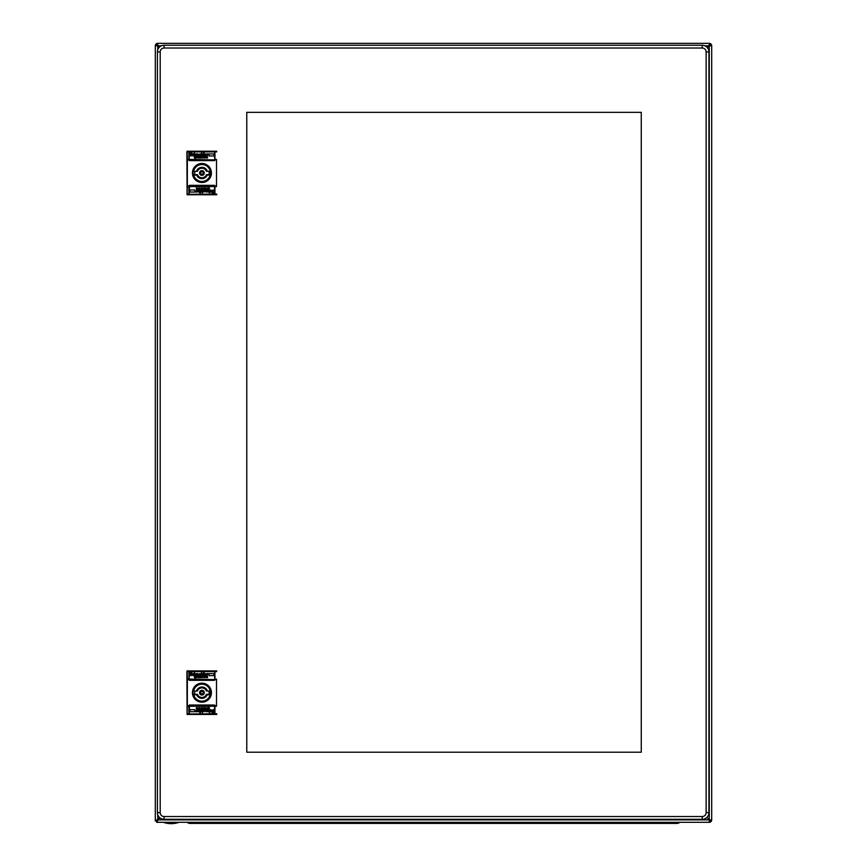 <?xml version="1.0" encoding="UTF-8"?>
<svg xmlns="http://www.w3.org/2000/svg" width="867" height="867" viewBox="0 0 867 867"><rect width="100%" height="100%" fill="white"/><g stroke="black" fill="none" stroke-linecap="round" stroke-linejoin="round"><path stroke-width="1.3" d="M163.982 822.534L178.439 822.534A24.059 24.059 0 0 1 163.982 822.534L163.982 822.317M706.854 817.462L709.249 819.868L706.854 817.462M709.249 822.317L709.249 819.868L711.699 819.868A2.449 2.449 0 0 1 709.249 822.317L156.634 822.317L159.831 817.776L155.301 820.984L155.301 45.799A2.449 2.449 0 0 1 157.751 43.35L709.249 43.35A2.449 2.449 0 0 1 711.699 45.799L709.249 45.799L707.385 47.663L709.249 45.799L709.249 43.35M157.751 43.35L157.751 45.799L159.257 47.306L157.751 45.799L155.301 45.799M234.859 822.317L234.859 823.422L190.274 823.422A5.007 5.007 0 0 1 187.12 822.317A5.007 5.007 0 0 0 190.274 823.422L676.726 823.422A5.007 5.007 0 0 0 679.88 822.317L181.875 822.317M711.699 819.868L711.699 45.799M156.634 822.317L156.634 820.984L157.751 819.868L156.634 820.984L155.301 820.984M157.751 44.683A1.116 1.116 0 0 0 156.634 45.799M709.249 820.984A1.116 1.116 0 0 0 710.366 819.868M710.366 45.799A1.116 1.116 0 0 0 709.249 44.683M156.634 820.984L158.303 819.315M192.019 823.422L199.811 823.422M197.177 155.637L196.495 153.936L197.806 153.871L198.543 155.973L197.914 155.973L197.687 154.391L197.177 155.637L196.495 155.356M214.669 159.409L214.626 151.898L189.223 151.898L189.179 159.918L214.669 159.918L189.179 159.409M190.122 154.554L189.786 153.708L190.697 152.96L191.943 153.253L190.577 153.762L192.062 155.236L190.87 156.038L189.895 155.063L191.26 155.182M194.219 152.96L196.267 155.356L195.584 155.518L195.303 154.391L194.902 155.973L194.219 155.973L194.219 152.96M201.502 152.96L201.209 153.708L201.502 152.96M203.431 152.96L204.113 152.96L204.113 155.973L202.921 156.038L201.957 154.9L203.431 153.99L203.431 152.96M192.94 153.914L193.991 153.99L192.853 154.955L194.045 155.811L192.171 155.063L193.254 153.871L192.171 154.781M200.873 154.846L199.789 153.871L198.771 155.128L199.909 156.038L198.771 155.128L199.909 156.038L200.873 155.692L199.909 156.038L200.873 155.291L199.453 155.063L200.873 154.846L199.789 153.871L198.771 154.9L199.789 153.871L200.873 154.846M205.425 153.871L206.444 155.063L205.024 155.128L206.444 155.692L205.479 156.038L204.341 155.063L205.425 153.871L206.444 154.9L205.425 153.871L204.341 154.846M207.462 154.326L208.037 153.871L207.462 154.326L208.037 153.871L208.21 154.673L206.725 155.973L206.725 153.936L208.037 153.871L208.21 154.673M201.101 153.936L201.783 153.936L201.783 155.973L201.101 155.973L201.101 153.936M209.055 153.936L213.943 153.936L213.943 155.973L209.055 155.973L209.055 153.936M195.183 156.071L196.495 155.637L197.286 156.428L195.465 158.477L194.338 157.404L195.953 155.67M197.914 156.266L198.933 156.266L198.196 156.548L198.879 157.003L198.196 157.794L198.933 158.022L197.914 158.022L197.914 156.266M199.453 156.266L199.735 158.022L199.453 156.266M203.767 156.602L203.832 158.087L203.767 156.602M200.927 156.829L201.328 157.512L200.526 157.512L201.274 157.967L200.244 157.458L200.927 156.829L201.328 157.512L200.927 156.829L200.244 157.458L200.927 156.829L200.244 157.458L200.927 156.829L200.244 157.458L200.819 158.087L200.244 157.458M202.466 156.829L202.401 158.087L201.838 157.339L202.466 156.829M205.36 156.829L204.97 158.022L204.97 157.003M207.581 156.829L207.462 158.087L206.899 157.458L207.581 156.829M206.097 156.884L206.389 158.022L206.097 156.884M214.669 159.918L189.179 159.918M214.279 151.682L189.57 151.682L214.626 151.898M214.94 159.409L214.94 152.072L214.279 151.4L214.94 152.072L214.279 151.4L189.57 151.4L188.908 152.072L189.57 151.4L188.908 152.072L188.908 159.972A0.672 0.672 0 0 0 189.57 160.644L188.908 159.972L189.57 160.644L214.279 160.644L214.94 159.972L214.279 160.644A0.672 0.672 0 0 0 214.94 159.972L216.512 159.409L214.94 159.918M214.94 186.015A0.672 0.672 0 0 0 214.279 185.343L214.94 186.015L214.94 193.915L214.279 194.576L214.94 193.915L214.279 194.576L189.57 194.576L188.908 193.915L188.908 186.015L189.57 185.343A0.672 0.672 0 0 0 188.908 186.015L189.57 185.343L214.279 185.343L214.94 186.015M214.94 186.568L216.512 186.568L216.512 159.918M188.908 159.409L187.337 159.409L187.337 186.069L188.908 186.069M216.512 186.568L216.512 159.409M216.761 194.75L187.088 194.75L186.904 151.844L187.088 151.226L187.131 151.898L188.93 151.898M187.088 151.226L216.761 151.226M187.088 194.75L187.337 186.069M187.337 159.409L187.131 151.898M188.908 193.915L189.57 194.576L188.908 193.915M189.223 194.078L189.57 185.625L214.669 186.015L214.279 194.306L189.57 194.306L214.626 194.078M213.726 191.423L214.062 192.279L213.152 193.016L211.906 192.734L213.271 192.225L211.786 190.74L212.989 189.949L213.954 190.913L212.588 190.805M209.63 193.016L207.581 190.632L208.264 190.458L208.546 191.596L208.947 190.003L209.63 190.003L209.63 193.016M202.358 193.016L202.64 192.279L202.358 193.016M200.418 193.016L199.735 193.016L199.735 190.003L200.927 189.949L201.903 191.087L200.418 191.997L200.418 193.016M210.909 192.073L209.857 191.997L210.995 191.033L209.803 190.176L211.678 190.913L210.594 192.106L211.678 191.195M206.053 192.106L205.306 190.003L205.934 190.003L206.162 191.596L206.671 190.35L207.354 190.632L207.354 192.051L205.306 191.488L206.671 191.824L206.053 192.106M202.976 191.141L204.059 192.106L205.078 190.859L203.94 189.949L205.078 190.859L203.94 189.949L202.976 190.285L203.94 189.949L202.976 190.686L204.395 190.913L203.832 190.404L204.395 190.913L202.976 191.141L204.059 192.106L205.078 191.087L204.059 192.106L202.976 191.141M198.435 192.106L197.405 190.913L198.825 190.859L197.405 190.285L198.37 189.949L199.508 190.913L198.435 192.106L197.405 191.087L198.435 192.106L199.508 191.141M196.386 191.65L195.812 192.106L196.386 191.65L195.812 192.106L195.649 191.314L197.123 190.003L197.123 192.051L195.812 192.106L195.649 191.314M202.748 192.051L202.065 192.051L202.065 190.003L202.748 190.003L202.748 192.051M194.793 192.051L189.906 192.051L189.906 190.003L194.793 190.003L194.793 192.051M208.665 189.906L207.354 190.35L206.563 189.548L208.383 187.5L209.521 188.583L207.896 190.317M205.934 189.721L204.915 189.721L205.652 189.44L204.97 188.984L205.652 188.182L204.915 187.955L205.934 187.955L205.934 189.721M204.395 189.721L204.113 187.955L204.395 189.721M200.082 189.385L200.017 187.901L200.082 189.385M202.921 189.158L202.52 188.475L203.322 188.475L202.585 188.02L203.604 188.529L202.921 189.158L202.52 188.475L202.921 189.158L203.604 188.529L202.921 189.158L203.604 188.529L202.921 189.158L203.604 188.529L203.041 187.901L203.604 188.529M201.382 189.158L201.447 187.901L202.011 188.638L201.382 189.158M198.489 189.158L198.89 187.955L198.89 188.984M196.267 189.158L196.386 187.901L196.95 188.529L196.267 189.158M197.752 189.093L197.459 187.955L197.752 189.093M214.062 192.279L213.152 193.016M212.816 193.016L211.906 192.734M211.96 192.171L212.989 192.452L211.96 192.171M211.96 191.488L213.271 192.225L211.96 191.488M211.786 190.74L214.008 190.285L211.786 190.74M213.954 190.913L213.098 190.577M208.383 192.106L208.947 191.824L207.581 191.423M202.065 192.626L202.64 192.279M201.903 190.968L201.231 189.992M200.927 192.106L201.903 191.087L200.927 192.106M200.765 191.596L200.765 190.458M210.995 191.033L210.367 191.596L210.995 191.033L210.313 190.458L210.995 191.033M209.803 190.176L210.941 190.025M210.54 189.949L211.678 190.913L210.54 189.949M206.671 190.35L207.354 190.632M205.078 190.859L203.94 189.949M204.341 191.26L203.604 191.26M198.825 190.859L198.261 190.404M197.405 190.686L198.088 190.404L197.405 190.686M198.37 189.949L199.508 190.913L198.37 189.949L197.405 190.285L198.771 190.025M198.435 191.65L198.034 191.26L198.825 191.26L198.034 191.26M195.985 191.423L196.441 190.74M207.354 190.35L206.563 189.548L207.354 190.35M206.899 188.475L208.383 187.5M208.839 187.5L209.521 188.302L208.839 187.5M207.787 188.497L208.893 188.074L207.072 189.44L207.896 189.678M201.447 187.901L202.011 188.41L201.447 187.901M196.386 187.901L196.95 188.529L196.386 187.901M201.924 163.917A9.071 9.071 0 0 0 192.853 172.988A9.071 9.071 0 0 0 201.924 182.059A9.071 9.071 0 0 0 210.995 172.988A9.071 9.071 0 0 0 201.924 163.917M201.924 164.036A8.963 8.963 0 0 1 210.887 172.988A8.963 8.963 0 0 1 201.924 181.951A8.963 8.963 0 0 1 192.962 172.988A8.963 8.963 0 0 1 201.924 164.036M210.822 172.717L209.153 172.717L210.822 172.717A8.898 8.898 0 0 0 210.67 171.319A8.898 8.898 0 0 1 210.67 174.657L206.411 174.657A4.79 4.79 0 0 1 197.438 174.657L196.657 175.101A5.679 5.679 0 0 0 207.191 175.101L206.877 174.657A5.235 5.235 0 0 1 196.972 174.657A5.235 5.235 0 0 0 206.877 174.657M193.178 171.319A8.898 8.898 0 0 1 210.67 171.319L206.877 171.319L210.67 171.319A8.898 8.898 0 0 1 201.924 181.897A8.898 8.898 0 0 1 193.178 174.657L193.731 175.101A8.453 8.453 0 0 0 210.117 175.101L210.67 174.657A8.898 8.898 0 0 1 193.027 172.988A8.898 8.898 0 0 1 193.178 171.319L197.438 171.319L193.178 171.319A8.898 8.898 0 0 0 193.178 174.657L196.972 174.657M208.958 171.319A7.229 7.229 0 0 1 208.958 174.657M194.696 172.988A7.229 7.229 0 0 1 194.891 171.319A7.229 7.229 0 0 0 194.891 174.657A7.229 7.229 0 0 1 194.696 172.988M196.972 171.319A5.235 5.235 0 0 1 206.877 171.319L206.411 171.319A4.79 4.79 0 0 0 197.438 171.319M189.786 153.708L190.697 152.96M191.033 152.96L191.943 153.253M191.889 153.817L190.87 153.535L191.889 153.817M191.889 154.499L190.577 153.762L191.889 154.499M192.062 155.236L190.87 156.038L189.84 155.692L190.87 156.038L192.062 155.236M189.895 155.063L190.751 155.41M195.465 153.871L194.902 154.163L196.267 154.554M201.783 153.361L201.209 153.708M201.957 155.009L202.618 155.995M202.921 153.871L201.957 154.9L202.921 153.871M203.084 154.391L203.084 155.518M192.853 154.955L193.482 154.391L192.853 154.955L193.536 155.518L192.853 154.955M194.045 155.811L192.907 155.962M193.308 156.038L192.171 155.063L193.308 156.038M197.177 154.163L198.543 154.499L197.177 154.163M200.017 155.583L199.453 155.063L200.017 155.583M198.771 155.128L199.909 156.038M199.844 154.326L200.244 154.727L199.508 154.727M205.024 155.128L205.587 155.583M206.444 155.291L205.761 155.583L206.444 155.291M205.479 156.038L204.341 155.063L205.479 156.038L206.444 155.692L205.078 155.962M205.425 154.326L205.815 154.727L205.024 154.727L205.815 154.727M207.863 154.554L207.408 155.236M196.495 155.637L197.286 156.428L196.495 155.637M196.95 157.512L195.465 158.477M195.021 158.477L194.338 157.686L195.021 158.477M196.072 157.48L194.956 157.913L196.776 156.548L195.953 156.309M202.401 158.087L201.838 157.566L202.401 158.087M207.462 158.087L206.899 157.458L207.462 158.087M210.67 174.657A8.898 8.898 0 0 0 210.822 173.27L209.153 173.27M197.177 675.317L196.495 673.616L197.806 673.551L198.543 675.664L197.914 675.664L197.687 674.071L197.177 675.317L196.495 675.035M214.669 679.099L214.626 671.578L189.223 671.578L189.179 679.598L214.669 679.598L189.179 679.099M190.122 674.233L189.786 673.388L190.697 672.64L191.943 672.933L190.577 673.442L192.062 674.916L190.87 675.718L189.895 674.754L191.26 674.862M194.219 672.64L196.267 675.035L195.584 675.209L195.303 674.071L194.902 675.664L194.219 675.664L194.219 672.64M201.502 672.64L201.209 673.388L201.502 672.64M203.431 672.64L204.113 672.64L204.113 675.664L202.921 675.718L201.957 674.58L203.431 673.67L203.431 672.64M192.94 673.594L193.991 673.67L192.853 674.634L194.045 675.491L192.171 674.754L193.254 673.551L192.171 674.461M200.873 674.526L199.789 673.551L198.771 674.808L199.909 675.718L198.771 674.808L199.909 675.718L200.873 675.371L199.909 675.718L200.873 674.981L199.453 674.754L200.873 674.526L199.789 673.551L198.771 674.58L199.789 673.551L200.873 674.526M205.425 673.551L206.444 674.754L205.024 674.808L206.444 675.371L205.479 675.718L204.341 674.754L205.425 673.551L206.444 674.58L205.425 673.551L204.341 674.526M207.462 674.006L208.037 673.551L207.462 674.006L208.037 673.551L208.21 674.353L206.725 675.664L206.725 673.616L208.037 673.551L208.21 674.353M201.101 673.616L201.783 673.616L201.783 675.664L201.101 675.664L201.101 673.616M209.055 673.616L213.943 673.616L213.943 675.664L209.055 675.664L209.055 673.616M195.183 675.751L196.495 675.317L197.286 676.108L195.465 678.157L194.338 677.084L195.953 675.35M197.914 675.946L198.933 675.946L198.196 676.227L198.879 676.683L198.196 677.474L198.933 677.701L197.914 677.701L197.914 675.946M199.453 675.946L199.735 677.701L199.453 675.946M203.767 676.282L203.832 677.766L203.767 676.282M200.927 676.509L201.328 677.192L200.526 677.192L201.274 677.647L200.244 677.138L200.927 676.509L201.328 677.192L200.927 676.509L200.244 677.138L200.927 676.509L200.244 677.138L200.927 676.509L200.244 677.138L200.819 677.766L200.244 677.138M202.466 676.509L202.401 677.766L201.838 677.019L202.466 676.509M205.36 676.509L204.97 677.701L204.97 676.683M207.581 676.509L207.462 677.766L206.899 677.138L207.581 676.509M206.097 676.563L206.389 677.701L206.097 676.563M214.669 679.598L189.179 679.598M189.223 671.578L214.626 671.578M214.94 679.099L214.94 671.752L214.279 671.08L214.94 671.752L214.279 671.08L189.57 671.08L188.908 671.752L189.57 671.08L188.908 671.752L188.908 679.652A0.672 0.672 0 0 0 189.57 680.324L188.908 679.652L189.57 680.324L214.279 680.324L214.94 679.652L214.279 680.324A0.672 0.672 0 0 0 214.94 679.652L216.512 679.099L214.94 679.598M214.94 705.695A0.672 0.672 0 0 0 214.279 705.023L214.94 705.695L214.94 713.595L214.279 714.256L214.94 713.595L214.279 714.256L189.57 714.256L188.908 713.595L188.908 705.695L189.57 705.023A0.672 0.672 0 0 0 188.908 705.695L189.57 705.023L214.279 705.023L214.94 705.695M214.94 706.247L216.512 706.247L216.512 679.598M188.908 679.099L187.337 679.099L187.337 705.749L188.908 705.749M216.512 706.247L216.512 679.099M216.761 714.441L187.088 714.441L186.904 671.524L187.088 670.906L187.131 671.578L188.93 671.578M187.088 670.906L216.761 670.906M187.088 714.441L187.337 705.749M187.337 679.099L187.131 671.578M188.908 713.595L189.57 714.256L188.908 713.595M189.223 713.758L189.57 705.304L214.669 705.695L214.279 713.985L189.57 713.985L214.626 713.758M213.726 711.103L214.062 711.959L213.152 712.696L211.906 712.414L213.271 711.905L211.786 710.431L212.989 709.629L213.954 710.593L212.632 710.561M209.63 712.696L207.581 710.311L208.264 710.138L208.546 711.276L208.947 709.683L209.63 709.683L209.63 712.696M202.358 712.696L202.64 711.959L202.358 712.696M200.418 712.696L199.735 712.696L199.735 709.683L200.927 709.629L201.903 710.767L200.418 711.677L200.418 712.696M210.909 711.753L209.857 711.677L210.995 710.712L209.803 709.856L211.678 710.593L210.594 711.785L211.678 710.886M206.053 711.785L205.306 709.683L205.934 709.683L206.162 711.276L206.671 710.03L207.354 710.311L207.354 711.731L205.306 711.168L206.671 711.504L206.053 711.785M202.976 710.821L204.059 711.785L205.078 710.539L203.94 709.629L205.078 710.539L203.94 709.629L202.976 709.975L203.94 709.629L202.976 710.366L204.395 710.593L203.832 710.084L204.395 710.593L202.976 710.821L204.059 711.785L205.078 710.767L204.059 711.785L202.976 710.821M198.435 711.785L197.405 710.593L198.825 710.539L197.405 709.975L198.37 709.629L199.508 710.593L198.435 711.785L197.405 710.767L198.435 711.785L199.508 710.821M196.386 711.33L195.812 711.785L196.386 711.33L195.812 711.785L195.649 710.994L197.123 709.683L197.123 711.731L195.812 711.785L195.649 710.994M202.748 711.731L202.065 711.731L202.065 709.683L202.748 709.683L202.748 711.731M194.793 711.731L189.906 711.731L189.906 709.683L194.793 709.683L194.793 711.731M208.665 709.596L207.354 710.03L206.563 709.228L208.383 707.19L209.521 708.263L207.896 709.997M205.934 709.401L204.915 709.401L205.652 709.119L204.97 708.664L205.652 707.862L204.915 707.635L205.934 707.635L205.934 709.401M204.395 709.401L204.113 707.635L204.395 709.401M200.082 709.065L200.017 707.58L200.082 709.065M202.921 708.838L202.52 708.155L203.322 708.155L202.585 707.7L203.604 708.209L202.921 708.838L202.52 708.155L202.921 708.838L203.604 708.209L202.921 708.838L203.604 708.209L202.921 708.838L203.604 708.209L203.041 707.58L203.604 708.209M201.382 708.838L201.447 707.58L202.011 708.317L201.382 708.838M198.489 708.838L198.89 707.635L198.89 708.664M196.267 708.838L196.386 707.58L196.95 708.209L196.267 708.838M197.752 708.773L197.459 707.635L197.752 708.773M214.062 711.959L213.152 712.696M212.816 712.696L211.906 712.414M211.96 711.85L212.989 712.132L211.96 711.85M211.96 711.168L213.271 711.905L211.96 711.168M211.786 710.431L212.989 709.629L214.008 709.975L212.989 709.629L211.786 710.431M213.954 710.593L213.098 710.257M208.383 711.785L208.947 711.504L207.581 711.103M202.065 712.306L202.64 711.959M201.903 710.658L201.231 709.672M200.927 711.785L201.903 710.767L200.927 711.785M200.765 711.276L200.765 710.138M210.995 710.712L210.367 711.276L210.995 710.712L210.313 710.138L210.995 710.712M209.803 709.856L210.941 709.705M210.54 709.629L211.678 710.593L210.54 709.629M206.671 710.03L207.354 710.311M205.078 710.539L203.94 709.629M204.341 710.94L203.604 710.94M198.825 710.539L198.261 710.084M197.405 710.366L198.088 710.084L197.405 710.366M198.37 709.629L199.508 710.593L198.37 709.629L197.405 709.975L198.771 709.705M198.435 711.33L198.034 710.94L198.825 710.94L198.034 710.94M195.985 711.103L196.441 710.431M207.354 710.03L206.563 709.228L207.354 710.03M206.899 708.155L208.383 707.19M208.839 707.19L209.521 707.981L208.839 707.19M207.787 708.176L208.893 707.754L207.072 709.119L207.896 709.358M201.447 707.58L202.011 708.09L201.447 707.58M196.386 707.58L196.95 708.209L196.386 707.58M201.924 683.608A9.071 9.071 0 0 0 192.853 692.668A9.071 9.071 0 0 0 201.924 701.739A9.071 9.071 0 0 0 210.995 692.668A9.071 9.071 0 0 0 201.924 683.608M201.924 683.716A8.963 8.963 0 0 1 210.887 692.668A8.963 8.963 0 0 1 201.924 701.631A8.963 8.963 0 0 1 192.962 692.668A8.963 8.963 0 0 1 201.924 683.716M210.822 692.397L209.153 692.397L210.822 692.397A8.898 8.898 0 0 0 210.67 690.999A8.898 8.898 0 0 1 210.67 694.337L206.411 694.337A4.79 4.79 0 0 1 197.438 694.337L196.657 694.792A5.679 5.679 0 0 0 207.191 694.792L206.877 694.337A5.235 5.235 0 0 1 196.972 694.337A5.235 5.235 0 0 0 206.877 694.337M193.178 690.999A8.898 8.898 0 0 1 210.67 690.999L206.877 690.999L210.67 690.999A8.898 8.898 0 0 1 201.924 701.576A8.898 8.898 0 0 1 193.178 694.337L193.731 694.792A8.453 8.453 0 0 0 210.117 694.792L210.67 694.337A8.898 8.898 0 0 1 193.027 692.668A8.898 8.898 0 0 1 193.178 690.999L197.438 690.999L193.178 690.999A8.898 8.898 0 0 0 193.178 694.337L196.972 694.337M208.958 690.999A7.229 7.229 0 0 1 208.958 694.337M194.696 692.668A7.229 7.229 0 0 1 194.891 690.999A7.229 7.229 0 0 0 194.891 694.337A7.229 7.229 0 0 1 194.696 692.668M196.972 690.999A5.235 5.235 0 0 1 206.877 690.999L206.411 690.999A4.79 4.79 0 0 0 197.438 690.999M189.786 673.388L190.697 672.64M191.033 672.64L191.943 672.933M191.889 673.496L190.87 673.215L191.889 673.496M191.889 674.179L190.577 673.442L191.889 674.179M192.062 674.916L190.87 675.718L189.84 675.371L190.87 675.718L192.062 674.916M189.895 674.754L190.751 675.09M195.465 673.551L194.902 673.843L196.267 674.233M201.783 673.041L201.209 673.388M201.957 674.689L202.618 675.675M202.921 673.551L201.957 674.58L202.921 673.551M203.084 674.071L203.084 675.209M192.853 674.634L193.482 674.071L192.853 674.634L193.536 675.209L192.853 674.634M194.045 675.491L192.907 675.642M193.308 675.718L192.171 674.754L193.308 675.718M197.177 673.843L198.543 674.179L197.177 673.843M200.017 675.263L199.453 674.754L200.017 675.263M198.771 674.808L199.909 675.718M199.844 674.006L200.244 674.407L199.508 674.407M205.024 674.808L205.587 675.263M206.444 674.981L205.761 675.263L206.444 674.981M205.479 675.718L204.341 674.754L205.479 675.718L206.444 675.371L205.078 675.642M205.425 674.006L205.815 674.407L205.024 674.407L205.815 674.407M207.863 674.233L207.408 674.916M196.495 675.317L197.286 676.108L196.495 675.317M196.95 677.192L195.465 678.157M195.021 678.157L194.338 677.365L195.021 678.157M196.072 677.16L194.956 677.593L196.776 676.227L195.953 675.989M202.401 677.766L201.838 677.246L202.401 677.766M207.462 677.766L206.899 677.138L207.462 677.766M210.67 694.337A8.898 8.898 0 0 0 210.822 692.95L209.153 692.95M702.237 819.315A6.676 6.676 0 0 0 708.924 812.628L708.924 51.922A6.676 6.676 0 0 0 702.237 45.247L164.091 45.247A6.676 6.676 0 0 0 157.415 51.922L157.415 812.628A6.676 6.676 0 0 0 164.091 819.315L702.237 819.315A6.676 6.676 0 0 0 708.924 812.628L706.139 812.628A3.891 3.891 0 0 1 702.237 816.53L702.237 819.315M246.77 752.209L246.77 112.342L641.266 112.342L641.266 752.209L246.77 752.209M157.751 814.72L157.751 819.868L709.249 819.868L709.249 45.799L704.914 45.799M161.425 45.799L157.751 45.799L157.751 49.831M632.141 823.422L632.141 822.317M187.12 822.317A5.007 5.007 0 0 0 190.274 823.422M679.88 822.317A5.007 5.007 0 0 1 676.726 823.422M201.827 163.495A9.494 9.494 0 0 0 192.431 173.042A9.494 9.494 0 0 0 202.022 182.493A9.494 9.494 0 0 0 211.418 172.945A9.494 9.494 0 0 0 201.827 163.495M201.838 163.722A9.277 9.277 0 0 0 192.647 173.042A9.277 9.277 0 0 0 202.022 182.265A9.277 9.277 0 0 0 211.201 172.945A9.277 9.277 0 0 0 201.838 163.722M214.94 186.069L216.512 186.069M188.908 159.918L187.337 159.918M214.918 151.898L216.728 151.898M187.337 186.568L188.908 186.568M188.93 194.078L187.131 194.078M216.728 194.078L214.918 194.078M189.179 186.069L214.669 186.069M189.179 186.568L214.669 186.568M204.298 172.988A2.373 2.373 0 0 0 201.924 170.615A2.373 2.373 0 0 0 199.551 172.988A2.373 2.373 0 0 0 201.924 175.362A2.373 2.373 0 0 0 204.298 172.988M193.731 175.101L196.657 175.101M210.117 175.101L207.191 175.101M207.191 170.875A5.679 5.679 0 0 0 196.657 170.875M193.731 170.875A8.453 8.453 0 0 1 210.117 170.875M203.853 172.988A1.929 1.929 0 0 1 201.924 174.917A1.929 1.929 0 0 1 199.995 172.988A1.929 1.929 0 0 1 201.924 171.059A1.929 1.929 0 0 1 203.853 172.988M200.234 172.988A1.691 1.691 0 0 1 201.924 171.308A1.691 1.691 0 0 1 203.615 172.988A1.691 1.691 0 0 1 201.924 174.679A1.691 1.691 0 0 1 200.234 172.988M203.171 172.988A1.246 1.246 0 0 1 201.924 174.234A1.246 1.246 0 0 1 200.678 172.988A1.246 1.246 0 0 1 201.924 171.753A1.246 1.246 0 0 1 203.171 172.988M201.827 683.174A9.494 9.494 0 0 0 192.431 692.722A9.494 9.494 0 0 0 202.022 702.172A9.494 9.494 0 0 0 211.418 692.625A9.494 9.494 0 0 0 201.827 683.174M201.838 683.402A9.277 9.277 0 0 0 192.647 692.722A9.277 9.277 0 0 0 202.022 701.945A9.277 9.277 0 0 0 211.201 692.625A9.277 9.277 0 0 0 201.838 683.402M214.94 705.749L216.512 705.749M188.908 679.598L187.337 679.598M214.918 671.578L216.728 671.578M187.337 706.247L188.908 706.247M188.93 713.758L187.131 713.758M216.728 713.758L214.918 713.758M189.179 705.749L214.669 705.749M189.179 706.247L214.669 706.247M204.298 692.668A2.373 2.373 0 0 0 201.924 690.295A2.373 2.373 0 0 0 199.551 692.668A2.373 2.373 0 0 0 201.924 695.052A2.373 2.373 0 0 0 204.298 692.668M193.731 694.792L196.657 694.792M210.117 694.792L207.191 694.792M207.191 690.555A5.679 5.679 0 0 0 196.657 690.555M193.731 690.555A8.453 8.453 0 0 1 210.117 690.555M203.853 692.668A1.929 1.929 0 0 1 201.924 694.597A1.929 1.929 0 0 1 199.995 692.668A1.929 1.929 0 0 1 201.924 690.739A1.929 1.929 0 0 1 203.853 692.668M200.234 692.668A1.691 1.691 0 0 1 201.924 690.988A1.691 1.691 0 0 1 203.615 692.668A1.691 1.691 0 0 1 201.924 694.359A1.691 1.691 0 0 1 200.234 692.668M203.171 692.668A1.246 1.246 0 0 1 201.924 693.914A1.246 1.246 0 0 1 200.678 692.668A1.246 1.246 0 0 1 201.924 691.433A1.246 1.246 0 0 1 203.171 692.668M702.237 45.247L702.237 48.021A3.891 3.891 0 0 1 706.139 51.922L706.139 812.628M702.237 48.021L164.091 48.021A3.891 3.891 0 0 0 160.2 51.922L160.2 812.628A3.891 3.891 0 0 0 164.091 816.53L702.237 816.53M708.924 51.922L706.139 51.922M164.091 45.247L164.091 48.021M157.415 51.922L160.2 51.922M157.415 812.628L160.2 812.628M164.091 819.315L164.091 816.53"/></g></svg>
